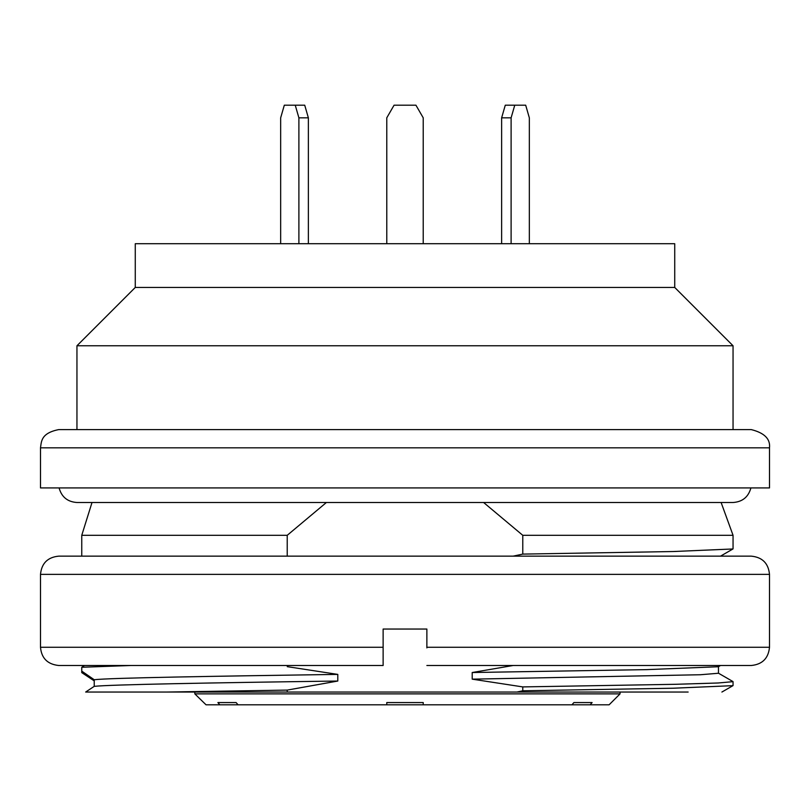 <?xml version="1.0" encoding="UTF-8"?>
<svg xmlns="http://www.w3.org/2000/svg" width="810" height="810" viewBox="0 0 810 810"><rect width="100%" height="100%" fill="white"/><g stroke="black" fill="none" stroke-linecap="round" stroke-linejoin="round"><path stroke-width="1.21" d="M511.11 243.709L511.11 117.825L501.633 117.825L505.278 105.199L525.69 105.199L529.335 117.825L529.335 243.709M511.11 117.825L514.755 105.199M501.633 243.709L501.633 117.825M423.225 243.709L423.225 117.825L415.935 105.199L394.065 105.199L386.775 117.825L386.775 243.709M298.89 243.709L298.89 117.825L308.367 117.825L304.722 105.199L284.31 105.199L280.665 117.825L280.665 243.709M298.89 117.825L295.245 105.199M308.367 243.709L308.367 117.825M483.61 502.504L522.774 535.309L522.774 554.101L513.145 556.146M750.91 487.924C748.399 497.006 742.446 501.866 733.05 502.504L721.113 502.504L733.05 535.309L522.774 535.309M287.226 556.146L287.226 535.309L326.389 502.504M59.089 487.924C61.601 497.006 67.554 501.866 76.95 502.504L92.006 502.504L81.759 535.309L81.759 556.146M287.226 535.309L81.759 535.309M94.223 680.866L81.759 672.624L81.759 671.125L94.223 679.732L94.223 686.353C109.846 684.612 210.802 682.779 337.79 681.038L287.226 690.1L166.627 692.044L287.226 692.044L287.226 690.1M287.226 692.044L688.146 692.044M94.223 686.353L85.668 692.044L166.627 692.044M337.79 681.038L337.79 674.396C210.681 676.239 109.745 677.919 94.223 679.732M287.226 666.65L337.79 674.396M81.759 671.125L81.759 667.268L130.886 665.496M81.759 667.268L84.463 665.496M516.942 692.044L522.774 690.788L673.262 688.216L732.969 685.655L721.902 692.044M522.774 690.788L522.774 686.91L675.51 684.298L718.146 682.992L733.05 681.666L733.05 685.554M522.774 686.91L472.21 679.155L700.427 674.74L718.47 673.252L718.47 666.691M718.379 666.741L646.856 669.627L472.21 672.523L472.21 679.155M720.535 556.146L732.959 548.967L673.252 551.529L522.774 554.101M769.5 447.829L769.5 487.924L40.5 487.924L40.5 447.829C41.472 442.078 40.51 433.188 58.725 429.604L751.275 429.604C764.407 432.894 770.482 438.969 769.5 447.829L40.5 447.829M674.73 287.449L135.27 287.449L135.27 243.709L674.73 243.709L674.73 287.449L733.05 345.769L76.95 345.769L76.95 429.604M472.21 672.523L513.145 665.496M383.13 648.486L383.13 655.756M383.13 647.271L383.13 665.496L58.725 665.496C47.557 664.311 41.482 658.236 40.5 647.271L383.13 647.271L383.13 629.046L426.87 629.046L426.87 647.899M58.725 665.496L383.13 665.496L383.13 657.325M426.87 665.496L751.275 665.496L426.87 665.496M71.482 556.146L738.517 556.146M58.725 556.146L751.275 556.146C762.342 557.229 768.417 563.304 769.5 574.371L40.5 574.371C41.583 563.304 47.658 557.229 58.725 556.146M194.825 692.044L194.825 693.866L206.034 704.801L194.825 693.866L620.055 693.866L609.12 704.801L590.176 704.801L592.11 702.574L573.885 702.574L571.951 704.801L423.225 704.801L423.225 702.574L386.775 702.574L386.775 704.801L386.775 702.574M236.115 702.574L217.89 702.574L219.824 704.801L238.049 704.801L236.115 702.574M423.225 702.574L423.225 704.801L238.049 704.801M590.176 704.801L571.951 704.801M219.824 704.801L206.034 704.801M426.87 647.271L769.5 647.271C768.417 658.338 762.342 664.413 751.275 665.496M718.399 673.161L732.969 681.564M733.05 535.309L733.05 548.866M76.95 502.504L733.05 502.504M733.05 345.769L733.05 429.604M135.27 287.449L76.95 345.769M718.399 666.731L720.535 665.496M769.5 647.271L769.5 574.371M40.5 647.271L40.5 574.371M620.055 692.044L620.055 693.866"/></g></svg>
